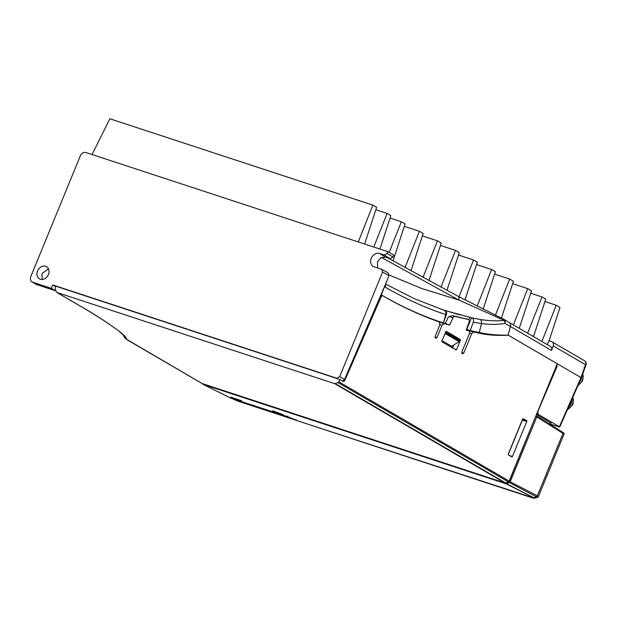 <?xml version="1.0" encoding="UTF-8"?>
<svg xmlns="http://www.w3.org/2000/svg" width="617" height="617" viewBox="0 0 617 617"><rect width="100%" height="100%" fill="white"/><g stroke="black" fill="none" stroke-linecap="round" stroke-linejoin="round"><path stroke-width="0.93" d="M51.311 288.347L52.707 284.946L336.867 378.26L339.705 376.617L382.594 272.035L381.668 269.29L374.118 266.814A7.234 5.846 120.2 0 1 373.324 266.467A7.234 5.846 120.2 0 1 371.249 258.315A7.234 5.846 120.2 0 1 379.578 253.487L384.275 255.029L386.967 253.471L387.723 251.628L85.987 152.546A4.928 3.98 -59.8 0 0 80.364 155.715L30.85 276.485C29.894 279.347 30.549 281.275 32.801 282.27L36.773 284.614L55.383 290.73L51.311 288.347L32.161 281.992M48.434 274.542A7.018 5.676 -59.8 0 0 46.707 266.799A7.018 5.676 -59.8 0 0 37.568 270.971A7.018 5.676 -59.8 0 0 39.642 278.923A7.018 5.676 -59.8 0 0 48.434 274.542M48.473 268.842L42.033 273.532L42.141 279.455M55.677 290.059L55.383 290.73M36.773 284.614L35.979 284.236M387.723 251.628L393.754 255.106L392.99 257.042L386.967 253.471M358.269 241.957L372.861 205.122L376.625 207.312L364.616 244.039M92.033 154.535L109.872 118.765L372.861 205.122M375.83 209.726L387.106 213.428L390.862 215.618L379.933 249.067M390.075 218.032L401.351 221.734L405.107 223.925L393.037 260.868M404.32 226.339L419.406 231.29L423.169 233.481L410.953 270.863M422.375 235.895L437.461 240.846L441.224 243.044L428.915 280.681M440.438 245.45L455.516 250.402L459.279 252.6L446.932 290.368M458.493 255.006L473.571 259.965L477.334 262.156L464.994 299.908M476.548 264.57L491.626 269.521L495.389 271.711L483.134 309.202M494.603 274.125L509.688 279.077L513.444 281.267L501.39 318.156M512.658 283.681L527.743 288.633L531.507 290.823L519.259 328.29M530.713 293.237L541.988 296.939L545.752 299.129L533.504 336.597M544.958 301.543L556.233 305.245L559.997 307.436L549.084 340.823M373.786 247.047L387.106 213.428M389.18 252.469L401.351 221.734M405.03 267.585L419.406 231.29M422.961 277.449L437.461 240.846M440.954 287.167L455.516 250.402M459.002 296.762L473.571 259.965M477.118 306.155L491.626 269.521M495.358 315.248L509.688 279.077M513.39 324.866L527.743 288.633M527.635 333.172L541.988 296.939M541.88 341.479L556.233 305.245M547.372 344.679L548.798 340.731L551.683 341.679A3.694 2.985 -59.8 0 1 552.146 341.887L584.546 360.775A3.694 2.985 -59.8 0 1 585.595 364.763L585.965 365.087C586.644 363.351 586.173 361.917 584.546 360.775M503.696 319.259A3.694 2.962 120 0 1 503.888 319.359L550.449 346.476A3.694 2.985 120.2 0 1 551.505 350.464L553.202 345.875A3.694 2.985 -59.8 0 0 552.146 341.887M385.532 287.406L385.432 284.53L385.532 287.406C407.112 299.6 427.195 308.631 445.775 314.516A933.737 542.127 108.2 0 0 446.369 314.709C446.963 312.626 446.461 311.223 444.865 310.49L471.542 317.77L466.768 329.401L470.2 330.527L473.301 322.174L481.491 323.563C490.26 324.719 498.073 324.642 504.93 323.339L510.344 326.47L508.099 335.093L580.975 377.589L580.319 377.689M550.619 424.172L558.747 426.841C559.874 427.195 560.089 427.157 559.395 426.733L580.975 377.589L584.723 367.123L584.037 367.308M559.781 427.018L581.353 377.889L585.965 365.087M558.747 426.841C559.874 427.195 560.089 427.157 559.395 426.733L538.811 414.732L536.643 414.015M536.404 414.601L550.649 422.9C551.336 423.324 551.12 423.362 549.994 423.007M551.027 423.216L550.418 424.643M444.533 334.352L445.428 333.681L459.133 341.671L451.582 346.314L452.963 347.124M425.846 316.883L440.415 322.413M538.811 414.732C537.708 413.891 537.569 412.395 538.379 410.243L557.066 366.459L556.256 366.197M556.773 363.475L557.066 366.459M470.2 330.527L479.27 332.524C488.602 334.522 498.212 335.378 508.099 335.093M471.542 317.77L480.111 319.498C489.181 320.894 497.233 321.202 504.251 320.431L458.716 299.97A3.694 2.561 -62.1 0 0 457.883 296.175L503.626 319.213A3.694 3.694 0 0 1 503.888 319.359A3.694 2.962 120 0 1 504.93 323.339A3.694 2.877 79.3 0 0 504.251 320.431A3.694 1.728 -64.6 0 0 503.626 319.213A3.694 1.728 -64.6 0 0 503.433 319.151M508.832 322.275C510.436 323.007 510.938 324.403 510.344 326.47L551.505 350.464M473.301 322.174C473.879 320.2 473.463 318.812 472.036 318.01M438.787 321.465L443.322 322.953C422.252 315.997 401.983 306.88 382.517 295.589L381.306 294.887L385.849 283.488L344.548 379.409L342.62 381.082M439.89 321.827L440.569 322.467M455.662 338.525L456.179 337.692M459.133 341.671L459.549 340.785L445.752 332.748L445.428 333.681M441.957 340.638L451.837 346.399M382.185 295.481L382.517 295.589A2.46 1.427 -71.8 0 0 382.355 295.52A2.46 1.427 -71.8 0 0 380.365 297.047L379.046 300.086M52.707 284.946L55.584 286.627M382.594 272.035L388.949 275.598L385.849 283.488M388.949 275.598L387.939 272.691L381.668 269.29M392.99 257.042L390.199 258.7L385.44 257.135L380.843 257.783L377.442 261.878L377.658 267.971M388.671 274.804L421.804 288.548L458.716 299.97L381.429 257.474M444.579 310.397L444.024 310.22A3.694 3.008 108.3 0 1 445.775 314.516L443.322 322.953L446.369 314.709M445.266 332.586L445.752 332.748M390.199 258.7L384.275 255.029M473.655 332.008L471.697 333.643L463.729 353.063L462.642 353.834L462.01 353.464L461.848 351.968L469.259 333.897C469.792 332.285 469.606 331.252 468.712 330.812L481.275 333.689C489.844 335.208 498.652 335.717 507.691 335.208A4.928 2.861 108.2 0 1 508.354 335.286A4.928 2.861 108.2 0 1 508.678 335.432L557.259 363.76L509.133 481.098A1.234 0.995 120.2 0 1 508.354 481.892L505.632 482.949A1.234 0.995 120.2 0 1 504.991 482.98L202.214 383.558A1.234 0.995 120.2 0 1 201.921 383.388M504.991 482.98L334.653 383.658L56.911 292.458L81.992 307.081C95.789 314.994 108.438 323.262 119.945 331.892C124.742 335.571 126.855 337.977 126.277 339.119L202.214 383.558M334.653 383.658L338.039 382.586L338.826 381.8L509.133 481.098M468.712 330.812L466.244 330.188L468.989 322.375A2.46 1.427 108.2 0 0 468.426 319.506A2.46 1.427 108.2 0 0 468.334 319.475L452.369 315.603L448.32 316.968L445.243 323.47L449.623 324.904L444.101 323.624L442.065 325.228L437.029 337.499L435.941 338.263L435.309 337.9L435.147 336.404L439.805 325.051L439.335 321.981C419.892 315.117 401.135 306.433 383.057 295.913A2.46 1.427 108.2 0 0 382.895 295.836A2.46 1.427 108.2 0 0 380.905 297.371L345.096 379.817A2.46 1.427 -71.8 0 1 343.106 381.345A2.46 1.427 -71.8 0 1 342.944 381.275L339.82 379.447L338.826 381.8M339.82 379.447L55.738 286.172L55.152 288.663L56.386 291.949M125.205 336.851L125.822 338.787L124.017 336.751L123.863 335.316M126.277 339.119A1.234 1.226 -152.1 0 1 125.822 338.787L127.326 339.913A1.234 0.995 120.2 0 1 127.179 339.805M123.747 336.242L124.017 336.751A1.234 1.219 13.8 0 1 123.755 336.273L123.732 335.185M469.552 330.635L481.167 332.895M445.243 323.47L442.428 323.077M439.705 322.228L444.101 323.624L439.983 322.275M452.608 347.98L453.773 345.15M456.325 338.91L456.325 337.777L445.698 331.576M508.231 454.575L522.368 420.108A0.74 0.432 108.2 0 0 522.452 419.529M526.756 421.542A0.74 0.432 -71.8 0 0 526.656 420.64L523.247 418.719A0.74 0.432 -71.8 0 0 522.591 419.182L508.315 453.996A0.74 0.432 -71.8 0 0 508.408 454.891L511.778 456.919A0.74 0.432 -71.8 0 0 512.434 456.464L526.756 421.542L522.229 420.069M468.334 319.475L454.852 316.413A2.46 1.427 108.2 0 0 452.971 317.848L449.423 325.36M446.808 324.519L446.083 324.28M446.214 331.329L460.274 339.527L460.367 340.422L456.649 349.5L455.994 349.955L441.957 341.772L441.865 340.877L446.184 331.314M454.49 349.083L456.649 349.5L455.994 349.955M439.975 324.542L442.065 325.228M446.862 324.395L442.474 322.961M469.529 332.91L471.697 333.643M125.86 338.895L123.755 336.273M568.427 407.328A8.623 6.964 120.2 0 0 571.126 403.487A8.623 6.964 -59.8 0 0 571.874 399.469M568.774 406.526A9.61 7.766 -59.8 0 0 570.887 403.148A9.61 7.766 120.2 0 0 571.689 399.901M579.502 382.093A8.623 6.964 120.2 0 0 580.898 379.671A8.623 6.964 -59.8 0 0 581.538 377.357M287.838 416.066L287.53 416.652L287.838 416.066L287.53 416.652L296.137 420.108M246.206 403.094L250.163 405.099L240.483 401.922L236.535 399.916M240.483 401.922L240.715 401.289M286.188 416.213L290.183 418.241L280.504 415.064L276.516 413.043M280.504 415.064L280.735 414.423M237.776 401.096A1.234 0.717 -71.8 0 1 237.715 401.081A1.234 0.717 -71.8 0 1 237.653 401.058L230.912 398.073M535.934 415.765L509.226 481.368L505.809 482.849M564.054 434.052L538.394 496.631L537.376 495.844L563.074 433.173A0.74 0.609 -58.3 0 0 562.874 432.347C563.984 432.957 564.378 433.52 564.054 434.052L536.782 416.915L536.235 415.881L562.874 432.347A0.74 0.609 -58.3 0 0 562.766 432.301L562.673 432.239M506.071 482.833L506.58 483.72L533.751 497.757L536.605 496.631L537.376 495.844L510.182 481.8L509.418 482.587L508.909 481.7M203.062 383.836A0.74 0.432 108.2 0 0 203.255 384.422L505.925 483.751L509.418 482.587L537.476 497.402L538.394 496.631M505.793 482.887A0.74 0.432 -71.8 0 0 505.925 483.751L533.751 497.757L534.307 498.197L532.232 497.819M272.421 411.13L283.249 414.686L272.56 410.791M241.571 400.711L230.735 397.155L241.571 400.711M230.056 397.772A0.74 0.586 -63.5 0 0 230.18 397.826L203.255 384.422A0.74 0.586 116.5 0 1 202.978 384.183A0.74 0.393 -28.3 0 1 202.9 383.782M533.096 497.788L296.214 420.362L287.53 416.652L230.21 397.842A0.74 0.432 108.2 0 0 230.249 397.857M584.723 367.123L585.595 364.763L553.202 345.875M550.017 424.396L550.649 422.9M480.111 319.498A3.694 2.992 97.5 0 1 481.491 323.563L479.27 332.524M442.25 309.626L459.858 314.909M469.946 317.138L468.851 319.799M336.867 378.26L337.769 378.776M339.705 376.617L344.548 379.409M385.44 257.135L379.578 253.487M127.48 339.982A1.234 0.995 120.2 0 1 127.326 339.913L202.06 383.489M505.632 482.949L335.301 383.627M81.992 307.081L81.467 306.564M119.42 331.368L119.945 331.892L119.42 331.368M512.434 456.464L509.31 455.439M526.656 420.64L522.545 419.298M460.367 340.422L456.426 338.671M460.274 339.527L456.325 337.777M437.029 337.499L434.993 337.106M481.275 333.689L476.895 332.255M449.06 316.56L452.971 317.848M452.369 315.603L454.852 316.413M463.729 353.063L461.693 352.669M380.311 297.178L380.905 297.371M345.096 379.817L344.456 379.602M338.039 382.586L508.354 481.892M572.638 397.741A8.623 6.964 -59.8 0 1 572.36 404.204A8.623 6.964 120.2 0 1 567.47 409.503M582.579 374.473A8.623 6.964 -59.8 0 1 582.124 380.388A8.623 6.964 120.2 0 1 578.144 385.193M237.653 401.058L295.42 420.023M509.226 481.368L510.182 481.8L536.782 416.915M532.17 497.796L532.618 497.78L532.17 497.796M202.661 383.705L202.87 384.082A0.74 0.74 0 0 0 203.186 384.399L230.11 397.803A0.74 0.74 0 0 0 230.21 397.842A0.74 0.432 108.2 0 1 230.18 397.826L287.53 416.652L296.291 420.393L532.209 497.811M296.16 419.614L296.214 420.362L296.16 419.614M273.871 411.223L273.693 411.639M233.851 398.088L233.673 398.505M32.292 282.062L36.133 284.329M457.883 296.175L387.823 257.921M444.024 310.22L414.262 298.682L385.617 284.082M56.787 292.412L81.83 307.011C98.095 316.544 110.721 324.797 119.698 331.769L125.236 336.897M468.426 319.506L465.951 318.688M508.354 335.286L507.806 335.108M381.869 295.504L382.895 295.836M572.746 397.495L573.471 399.831L572.846 404.605L567.262 409.989M582.703 374.11L583.235 376.023L582.61 380.789L577.859 385.841M230.843 398.05L237.715 401.081L295.489 420.054M534.299 498.197L537.484 497.402"/></g></svg>
